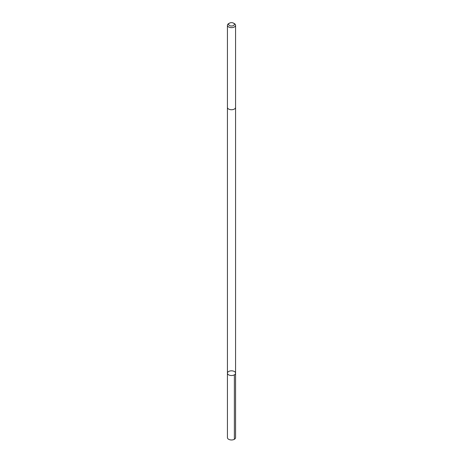 <?xml version="1.0" encoding="UTF-8"?>
<svg xmlns="http://www.w3.org/2000/svg" width="463" height="463" viewBox="0 0 463 463"><rect width="100%" height="100%" fill="white"/><g stroke="black" fill="none" stroke-linecap="round" stroke-linejoin="round"><path stroke-width="0.69" d="M234.758 371.766A4.069 2.35 180 0 1 235.569 373.172A4.069 2.35 180 0 1 231.5 375.522A4.069 2.35 180 0 1 227.431 373.172A4.069 2.35 180 0 1 230.215 370.944A4.069 2.35 180 0 1 234.758 371.766M227.431 437.622A4.069 2.35 0 0 0 228.242 439.028A4.069 2.35 0 0 0 232.785 439.85A4.069 2.35 0 0 0 235.569 437.622L235.569 373.172A4.069 2.35 180 0 1 231.5 375.522A4.069 2.35 180 0 1 227.431 373.172L227.431 437.622M229.451 23.15L228.624 23.63A4.069 2.35 0 0 0 227.431 25.291L227.431 107.387A4.069 2.35 0 0 0 228.242 108.793A4.069 2.35 0 0 0 232.785 109.615A4.069 2.35 0 0 0 235.569 107.387L235.569 25.291A4.069 2.35 0 0 0 234.376 23.63L233.549 23.15A2.894 1.673 0 0 0 229.451 23.15A2.894 1.673 0 0 0 229.179 25.332A2.894 1.673 0 0 0 233.393 25.592A2.894 1.673 0 0 0 233.549 23.15M227.431 25.291A4.069 2.35 0 0 0 228.242 26.698A4.069 2.35 0 0 0 232.785 27.52A4.069 2.35 0 0 0 235.569 25.291M234.376 374.833L234.376 439.283M227.431 107.462L227.431 373.172M235.569 107.462L235.569 373.172"/></g></svg>

